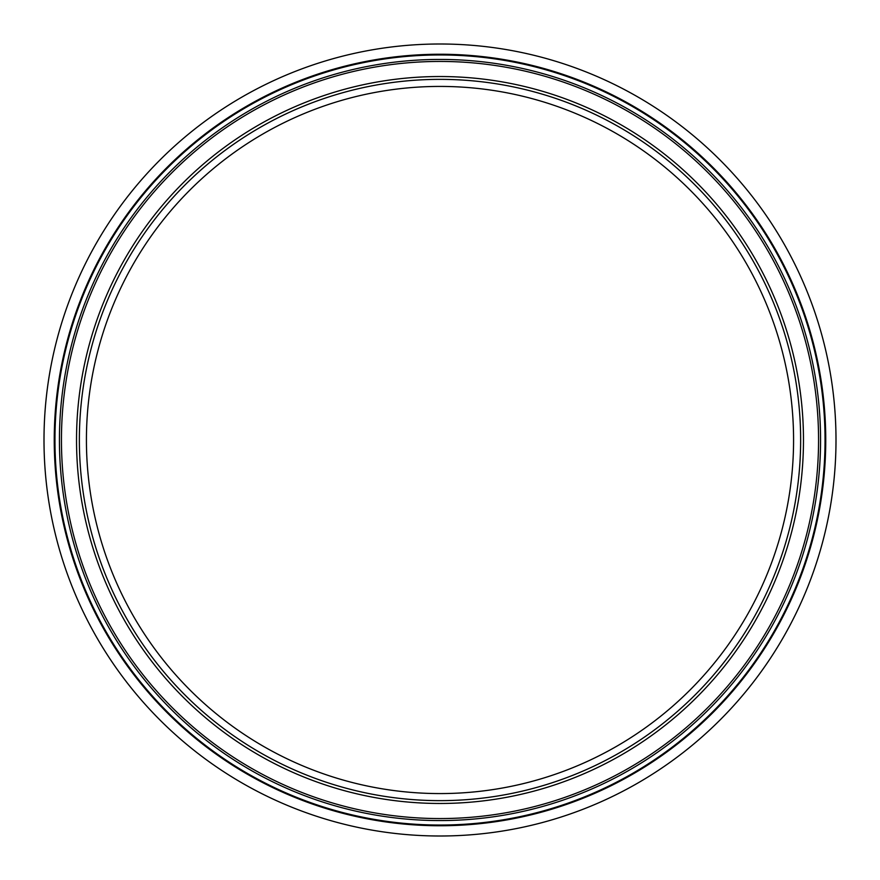 <?xml version="1.0" encoding="UTF-8"?>
<svg xmlns="http://www.w3.org/2000/svg" width="880" height="880" viewBox="0 0 880 880"><rect width="100%" height="100%" fill="white"/><g stroke="black" fill="none" stroke-linecap="round" stroke-linejoin="round"><path stroke-width="1.32" d="M793.573 440A353.573 353.573 0 0 1 263.219 746.207A353.573 353.573 0 0 1 263.219 133.793A353.573 353.573 0 0 1 793.573 440M800.646 440A360.646 360.646 0 0 1 259.677 752.323A360.646 360.646 0 0 1 259.677 127.677A360.646 360.646 0 0 1 800.646 440M54.956 440A385.044 385.044 0 0 1 440 54.956A385.044 385.044 0 0 1 825.044 440A385.044 385.044 0 0 1 440 825.044A385.044 385.044 0 0 1 54.956 440M825.748 440A385.748 385.748 0 0 1 247.126 774.07A385.748 385.748 0 0 1 247.126 105.93A385.748 385.748 0 0 1 825.748 440M836 440A396 396 0 0 1 242 782.947A396 396 0 0 1 242 97.053A396 396 0 0 1 836 440M818.565 440A378.565 378.565 0 0 1 250.723 767.844A378.565 378.565 0 0 1 250.723 112.156A378.565 378.565 0 0 1 818.565 440M803.473 440A363.473 363.473 0 0 1 258.269 754.776A363.473 363.473 0 0 1 258.269 125.224A363.473 363.473 0 0 1 803.473 440M59.433 440A380.567 380.567 0 0 0 440 820.567A380.567 380.567 0 0 0 820.567 440A380.567 380.567 0 0 0 440 59.433A380.567 380.567 0 0 0 59.433 440"/></g></svg>
